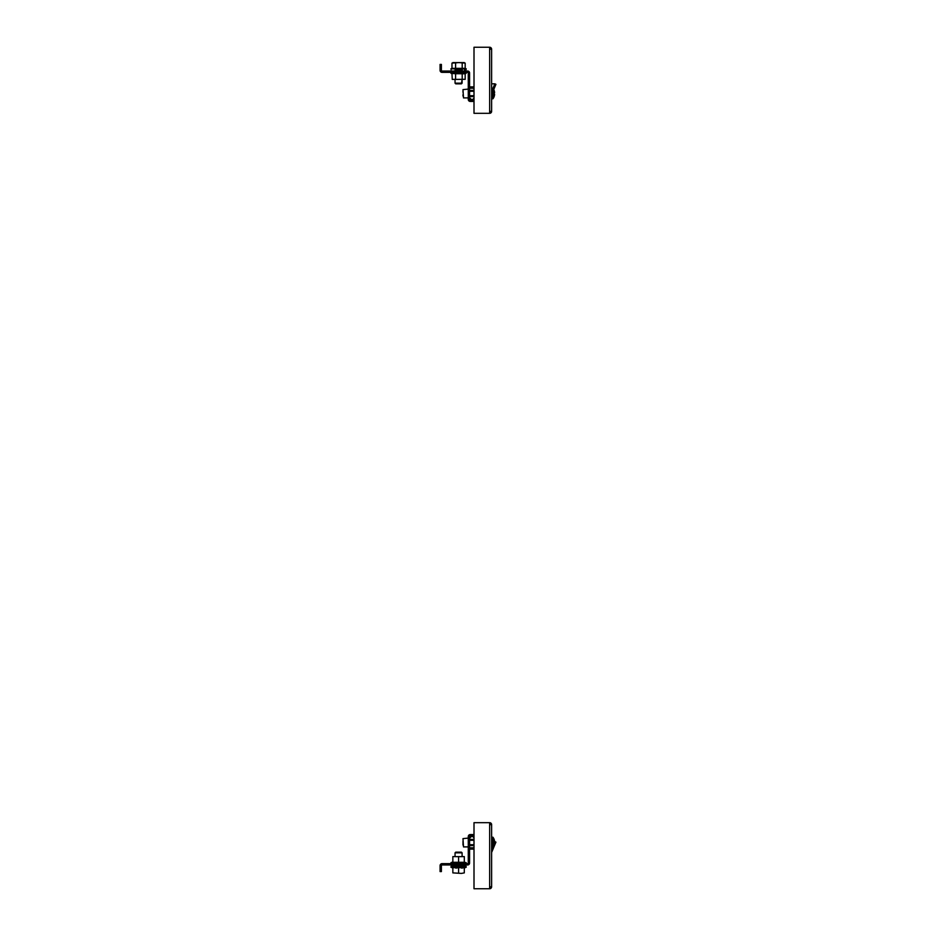 <?xml version="1.0" encoding="UTF-8"?>
<svg xmlns="http://www.w3.org/2000/svg" width="936" height="936" viewBox="0 0 936 936"><rect width="100%" height="100%" fill="white"/><g stroke="black" fill="none" stroke-linecap="round" stroke-linejoin="round"><path stroke-width="1.4" d="M491.622 824.651A1.977 1.977 0 0 0 489.645 822.674L489.645 824.651L491.622 824.651L491.622 886.778L489.645 886.778L489.645 888.755A1.977 1.977 0 0 0 491.622 886.778M489.645 887.445A0.655 0.655 0 0 0 490.3 886.778M490.3 824.651A0.655 0.655 0 0 0 489.645 823.996M489.645 822.674L474.002 822.674L474.002 888.755L489.645 888.755M494.465 843.745L494.582 843.745A8.787 4.984 0 0 1 494.044 844.857A8.787 7.242 180 0 0 494.582 843.242L494.161 843.242A8.307 8.307 0 0 0 494.161 841.756A8.307 8.307 0 0 1 494.161 843.242L494.851 841.616L495.928 842.131L491.622 852.462M455.048 852.836L455.727 852.169L461.425 852.169L462.103 852.836L462.103 856.604L462.103 852.836L455.048 852.836L455.048 856.604M464.303 868.07L466.233 867.169L450.918 867.169L451.129 866.268L466.034 866.268L466.233 867.169L466.034 866.268L462.314 866.268L462.115 864.969L462.127 865.952L455.036 865.952L455.048 864.969M466.397 863.378L466.116 862.618L466.397 863.378M464.303 856.604L464.303 862.29L466.116 862.618L451.035 862.618L450.766 863.378M452.849 856.604L452.849 862.29L464.303 862.29M474.002 835.895L470.258 835.895A0.655 0.655 0 0 0 469.591 836.55L469.591 856.604L468.269 856.604L468.269 836.55A1.977 1.977 0 0 1 470.258 834.573L474.002 834.573M440.072 865.625L440.072 869.813L441.394 869.813L441.394 865.625A0.655 0.655 0 0 1 442.061 864.969L442.716 864.969L442.716 863.647L442.061 863.647A1.977 1.977 0 0 0 440.072 865.625M468.269 856.604L468.269 862.992A0.655 0.655 0 0 1 467.614 863.647L445.36 863.647L445.36 864.969L442.716 864.969M469.591 856.604L469.591 862.992A1.977 1.977 0 0 1 467.614 864.969L445.36 864.969M442.716 863.647L445.36 863.647M441.394 869.813L441.394 871.58L440.072 871.58L440.072 869.813M443.594 864.969L443.594 863.647M468.269 854.837L469.591 854.837M474.002 837.825L472.68 836.503L471.358 836.503L469.591 838.27M474.002 839.417L469.591 839.417M474.002 840.294L469.591 840.294M474.002 844.705L469.591 844.705M474.002 845.582L469.591 845.582M474.002 847.782L469.591 847.782M474.002 849.104L469.591 849.104M462.981 845.044L462.981 841.23M491.622 847.782L492.944 847.782A8.81 8.81 0 0 0 494.196 845.454L494.196 845.454M491.622 837.217L492.944 837.217L492.944 847.782M492.944 837.217A8.81 8.81 0 0 1 494.196 839.545L494.196 839.545M494.582 843.745A8.775 8.775 0 0 1 494.161 845.454M494.161 839.545A8.775 8.775 0 0 1 494.582 841.253A8.787 4.984 180 0 0 494.044 840.142A8.787 7.242 0 0 1 494.582 841.756L494.161 841.756M461.425 852.169L462.103 852.836M455.036 865.952L462.127 865.952M454.837 866.268L451.129 866.268M462.805 867.976L461.436 868.07M452.849 872.89L461.436 873.405L452.849 872.89L452.849 867.66L464.303 867.66L464.303 872.89L461.436 873.405L464.303 872.89M457.142 867.964L455.715 868.07M458.581 867.66L458.581 872.89M458.242 863.378L456.218 863.647M454.358 863.647L451.912 863.647M458.909 863.378L457.938 863.647M459.225 863.647L461.881 863.378M460.945 863.647L463.063 863.378M462.793 863.647L464.981 863.378M452.849 861.962L451.035 862.618M463.765 856.604L458.581 856.674L458.581 862.29M458.581 856.674L453.398 856.604M458.032 856.604L459.12 856.604M454.1 863.378L455.27 863.378M451.491 863.378L452.182 863.378M491.622 49.222A1.977 1.977 0 0 0 489.645 47.245L489.645 49.222L491.622 49.222L491.622 111.349L489.645 111.349L489.645 113.326A1.977 1.977 0 0 0 491.622 111.349M490.3 49.222A0.655 0.655 0 0 0 489.645 48.555M489.645 47.245L474.002 47.245L474.002 113.326L489.645 113.326M489.645 112.004A0.655 0.655 0 0 0 490.3 111.349M492.991 88.276L494.851 83.807L495.928 84.322L493.752 89.517L495.928 84.322M494.851 83.807L491.622 83.807M445.36 71.031L445.36 72.353L442.716 72.353L442.716 71.031L467.614 71.031A1.977 1.977 0 0 1 469.591 73.008L469.591 82.93L468.269 82.93L468.269 99.45A1.977 1.977 0 0 0 470.258 101.427L474.002 101.427M474.002 100.105L470.258 100.105A0.655 0.655 0 0 1 469.591 99.45L469.591 82.93M445.36 72.353L467.614 72.353A0.655 0.655 0 0 1 468.269 73.008L468.269 79.396L469.591 79.396M442.716 72.353L442.061 72.353A1.977 1.977 0 0 1 440.072 70.375L440.072 64.42L441.394 64.42L441.394 66.187L440.072 66.187M442.716 71.031L442.061 71.031A0.655 0.655 0 0 1 441.394 70.375L441.394 66.187M468.269 82.93L468.269 79.396M441.394 64.42L440.072 64.42M443.594 72.353L443.594 71.031M469.591 81.163L468.269 81.163M469.591 97.73L471.358 99.497L472.68 99.497L474.002 98.175M474.002 96.583L469.591 96.583M474.002 86.896L469.591 86.896M474.002 88.218L469.591 88.218M474.002 90.418L469.591 90.418M474.002 91.295L469.591 91.295M474.002 95.706L469.591 95.706M462.981 96.045L462.981 94.77M462.981 92.231L462.981 90.956M492.944 98.783L491.622 98.783L492.944 98.783A8.81 8.81 0 0 0 494.196 96.455L494.196 96.455A8.81 8.81 0 0 1 492.944 98.783L492.944 88.218A8.81 8.81 0 0 1 494.196 90.546L494.196 90.546A8.81 8.81 0 0 0 493.752 89.517M491.622 88.218L492.944 88.218M494.161 90.546A8.775 8.775 0 0 1 494.582 92.254A8.787 4.984 180 0 0 494.044 91.143A8.787 7.242 0 0 1 494.582 92.758L494.161 92.758A8.307 8.307 0 0 1 494.161 94.243L494.582 94.243A8.787 7.242 180 0 1 494.044 95.858A8.787 4.984 0 0 0 494.582 94.747A8.775 8.775 0 0 1 494.161 96.455M461.425 83.831L455.727 83.831L455.048 83.164L462.103 83.164L462.103 79.396L461.425 83.831L462.103 83.164M464.303 62.595L458.897 62.595L465.18 63.11L465.18 68.34L451.971 68.34L451.971 63.11L458.897 62.595L452.849 62.595M455.586 68.34L455.586 63.11M462.197 68.34L462.197 63.11M466.233 68.831L464.993 68.246L466.233 68.831L466.034 69.732L466.233 68.831L450.918 68.831L451.129 69.732L450.918 68.831L451.971 68.34L450.918 68.831M464.408 69.732L465.543 69.732M452.088 72.353L459.12 72.622M459.623 72.353L465.403 72.353M455.586 73.71L451.035 73.382L466.116 73.382L466.397 72.622L464.993 73.78L455.586 73.71L455.586 79.326L456.218 79.396L462.197 79.326L462.197 73.71M463.121 72.353L461.12 72.353M456.405 72.353L454.697 72.353M452.252 79.396L451.971 73.71M452.322 79.396L455.586 79.326M462.197 79.326L465.18 79.326L465.18 73.722M456.218 79.396L455.247 79.396M462.478 79.396L461.565 79.396M463.402 72.622L462.267 72.622M465.835 72.622L465.215 72.622M489.645 824.651L489.645 886.778M491.622 849.373L492.277 847.782M468.269 853.07L469.591 853.07M468.269 846.904L463.507 846.904L462.981 838.621L468.269 838.094M489.645 49.222L489.645 111.349M468.269 97.906L463.507 97.906L462.981 89.622L468.269 89.096M455.048 71.031L455.036 70.048L462.314 69.732M486.112 888.755L477.746 888.755L486.112 888.755M477.746 822.674L486.112 822.674L477.746 822.674M452.849 868.07L450.918 867.169M486.112 47.245L477.746 47.245L486.112 47.245M477.746 113.326L486.112 113.326L477.746 113.326M462.115 71.031L462.127 70.048L462.115 71.031M455.048 83.164L455.048 79.396M450.766 72.622L451.035 73.382L450.766 72.622"/></g></svg>
